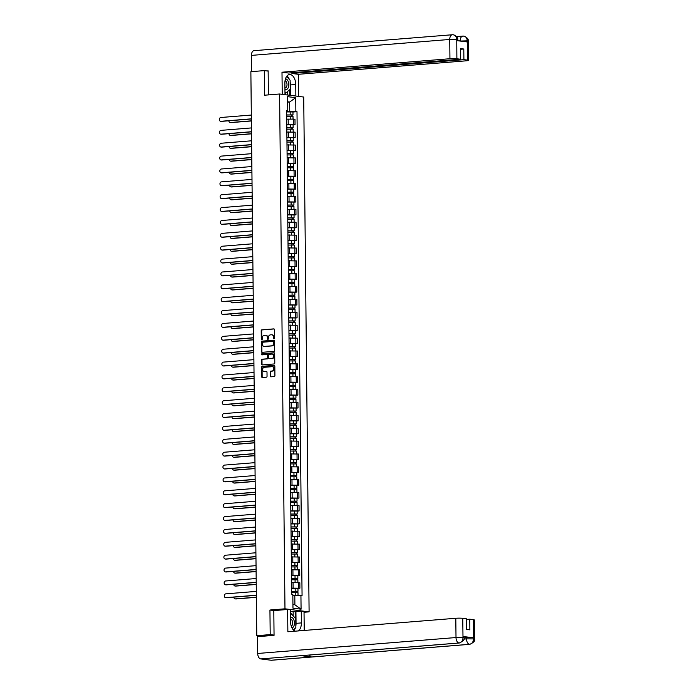 <?xml version="1.0" encoding="UTF-8"?>
<svg xmlns="http://www.w3.org/2000/svg" width="695" height="695" viewBox="0 0 695 695"><rect width="100%" height="100%" fill="white"/><g stroke="black" fill="none" stroke-linecap="round" stroke-linejoin="round"><path stroke-width="1.04" d="M274.073 338.847A0.573 0.46 -82.8 0 0 274.525 338.248L274.438 329.639A0.817 0.66 -82.8 0 0 273.769 328.883L261.85 329.838A0.817 0.66 -82.8 0 0 261.198 330.698L261.285 339.308A0.573 0.46 -82.8 0 0 262.215 339.238L262.206 338.118A2.606 2.111 -82.8 0 1 264.291 335.355L265.29 335.277A2.606 2.111 -82.8 0 1 265.638 335.285A2.606 2.111 -82.8 0 1 267.436 337.701L267.445 338.812A0.573 0.46 -82.8 0 0 268.374 338.743L268.357 337.622A2.606 2.111 -82.8 0 1 270.451 334.86L271.441 334.781A2.606 2.111 -82.8 0 1 271.797 334.79A2.606 2.111 -82.8 0 1 273.587 337.205L273.604 338.317A0.573 0.46 -82.8 0 0 274.073 338.847M270.251 376.065A0.817 0.66 -82.8 0 0 270.928 376.82L274.264 376.551A0.817 0.66 -82.8 0 0 274.925 375.691L274.82 366.135A0.817 0.66 -82.8 0 0 274.151 365.379L262.232 366.334A0.817 0.66 -82.8 0 0 261.581 367.195L261.685 376.751A0.817 0.66 -82.8 0 0 262.354 377.507L266.394 377.185A0.817 0.66 -82.8 0 0 267.045 376.325L267.002 372.233A0.817 0.66 -82.8 0 0 266.333 371.478L264.326 371.634A2.181 1.764 -82.8 0 1 264.282 367.299L272.127 366.673A2.181 1.764 -82.8 0 1 272.171 371.008L270.868 371.113A0.817 0.66 -82.8 0 0 270.207 371.973L270.251 376.065L270.737 376.125A0.817 0.66 -82.8 0 0 271.085 376.812M284.976 608.811L269.938 610.019L270.199 634.613L256.776 635.69L250.869 71.689L264.291 70.612L264.552 95.206L279.59 93.999L284.976 608.811L309.101 611.861L303.715 97.048L279.59 93.999M274.004 351.357A0.817 0.66 -82.8 0 0 274.655 350.497L274.56 340.941A0.817 0.66 -82.8 0 0 273.891 340.185L261.972 341.141A0.817 0.66 -82.8 0 0 261.32 342.001L261.416 351.557A0.817 0.66 -82.8 0 0 262.084 352.322L274.004 351.357M274.69 353.538L274.786 363.094A0.817 0.66 -82.8 0 1 274.134 363.954L262.224 364.918A0.817 0.66 -82.8 0 1 261.546 364.154L261.502 360.071A0.817 0.66 -82.8 0 1 262.163 359.202L266.993 358.811A0.817 0.66 -82.8 0 0 267.644 357.951L267.618 355.241A0.817 0.66 -82.8 0 0 266.95 354.485L261.919 354.884A0.573 0.46 -82.8 0 1 261.902 353.755L274.021 352.782A0.817 0.66 -82.8 0 1 274.69 353.538M304.036 612.269L309.101 611.861M270.199 634.613L274.056 635.1M256.776 635.69L261.042 636.229L258.418 636.603M268.148 71.099L264.291 70.612M286.766 123.745L286.705 118.298M286.774 124.64L293.568 124.553L293.516 119.106L286.809 119.184M293.516 119.106L294.984 119.288L295.045 124.735L293.099 124.891M293.568 124.553L295.045 124.735M286.905 136.62L286.844 131.173M293.229 137.766L295.175 137.61L295.123 132.163L286.939 132.059M286.913 137.514L295.175 137.61M287.035 149.495L286.983 144.047M293.368 150.641L295.314 150.485L295.253 145.038L287.078 144.934M287.044 150.389L295.314 150.485M287.174 162.369L287.113 156.922M293.498 163.516L295.445 163.36L295.392 157.913L287.209 157.808M287.183 163.264L295.445 163.36M287.304 175.244L287.252 169.797M293.637 176.391L295.584 176.235L295.523 170.788L287.348 170.683M287.313 176.139L295.584 176.235M287.443 188.119L287.382 182.672M293.768 189.266L295.714 189.109L295.662 183.662L287.478 183.558M287.452 189.014L295.714 189.109M287.574 200.985L287.522 195.538M293.907 202.141L295.853 201.984L295.792 196.537L287.617 196.433M287.582 201.88L295.853 201.984M287.713 213.86L287.652 208.413M294.037 215.016L295.983 214.859L295.931 209.412L287.747 209.308M287.721 214.755L295.983 214.859M287.843 226.735L287.791 221.288M294.176 227.891L296.122 227.734L296.061 222.287L287.886 222.183M287.852 227.63L296.122 227.734M287.982 239.61L287.921 234.163M294.306 240.765L296.252 240.609L296.2 235.162L288.017 235.058M287.991 240.505L296.252 240.609M288.112 252.485L288.06 247.038M294.445 253.64L296.391 253.484L296.331 248.037L288.156 247.924M288.121 253.38L296.391 253.484M288.251 265.36L288.19 259.913M294.584 266.515L296.522 266.359L296.47 260.912L288.286 260.799M288.26 266.255L296.522 266.359M288.382 278.235L288.329 272.788M294.715 279.381L296.661 279.225L296.6 273.778L288.425 273.674M288.39 279.129L296.661 279.225M288.521 291.109L288.46 285.662M294.854 292.256L296.791 292.1L296.739 286.653L288.555 286.548M288.529 292.004L296.791 292.1M288.651 303.984L288.599 298.537M294.984 305.131L296.93 304.975L296.869 299.528L288.694 299.423M288.66 304.879L296.93 304.975M288.79 316.859L288.729 311.412M295.123 318.006L297.069 317.85L297.008 312.403L288.825 312.298M288.799 317.754L297.069 317.85M288.92 329.734L288.868 324.287M295.253 330.881L297.199 330.724L297.139 325.277L288.964 325.173M288.929 330.629L297.199 330.724M289.059 342.609L288.998 337.162M295.392 343.756L297.338 343.599L297.278 338.152L289.094 338.048M289.068 343.504L297.338 343.599M289.19 355.484L289.137 350.037M295.523 356.631L297.469 356.474L297.417 351.027L289.233 350.923M289.198 356.379L297.469 356.474M289.329 368.359L289.268 362.912M295.662 369.505L297.608 369.349L297.547 363.902L289.363 363.798M289.337 369.254L297.608 369.349M289.459 381.234L289.407 375.786M295.792 382.38L297.738 382.224L297.686 376.777L289.502 376.673M289.476 382.128L297.738 382.224M289.598 394.108L289.537 388.661M295.931 395.255L297.877 395.099L297.816 389.652L289.633 389.548M289.607 395.003L297.877 395.099M289.728 406.983L289.676 401.536M296.061 408.13L298.007 407.974L297.955 402.527L289.772 402.422M289.745 407.878L298.007 407.974M289.867 419.849L289.806 414.411M296.2 421.005L298.146 420.849L298.086 415.402L289.902 415.297M289.876 420.744L298.146 420.849M290.006 432.724L289.945 427.277M296.331 433.88L298.277 433.723L298.224 428.276L290.041 428.172M290.015 433.619L298.277 433.723M290.136 445.599L290.076 440.152M296.47 446.755L298.416 446.598L298.355 441.151L290.18 441.047M290.145 446.494L298.416 446.598M290.275 458.474L290.215 453.027M296.6 459.63L298.546 459.473L298.494 454.026L290.31 453.922M290.284 459.369L298.546 459.473M290.406 471.349L290.345 465.902M296.739 472.504L298.685 472.348L298.624 466.901L290.449 466.788M290.414 472.244L298.685 472.348M290.545 484.224L290.484 478.777M296.869 485.379L298.815 485.223L298.763 479.776L290.579 479.663M290.553 485.119L298.815 485.223M290.675 497.099L290.623 491.652M297.008 498.245L298.954 498.098L298.893 492.651L290.719 492.538M290.684 497.994L298.954 498.098M290.814 509.974L290.753 504.527M297.139 511.12L299.085 510.964L299.032 505.517L290.849 505.413M290.823 510.868L299.085 510.964M290.944 522.849L290.892 517.401M297.278 523.995L299.224 523.839L299.163 518.392L290.988 518.288M290.953 523.743L299.224 523.839M291.083 535.723L291.023 530.276M297.408 536.87L299.354 536.714L299.302 531.267L291.118 531.162M291.092 536.618L299.354 536.714M291.214 548.598L291.162 543.151M297.547 549.745L299.493 549.589L299.432 544.142L291.257 544.037M291.222 549.493L299.493 549.589M291.353 561.473L291.292 556.026M297.677 562.62L299.623 562.464L299.571 557.016L291.387 556.912M291.361 562.368L299.623 562.464M291.483 574.348L291.431 568.901M297.816 575.495L299.762 575.338L299.701 569.891L291.526 569.787M291.492 575.243L299.762 575.338M291.622 587.223L291.561 581.776M297.955 588.37L299.892 588.213L299.84 582.766L291.657 582.662M291.631 588.118L299.892 588.213M292.934 604.537L294.897 604.789L294.802 595.294L300.935 595.328L301.074 609.194L292.969 608.168L292.83 594.303L291.692 594.164L286.627 110.383L287.756 110.531L286.635 111.148M286.644 111.765L289.737 111.513L289.633 102.026L287.669 101.774M287.669 102.182L289.633 102.026L295.722 97.682L295.862 111.548L289.737 111.513M287.756 110.531L287.617 96.666L295.722 97.682M300.935 595.328L302.064 595.476L297 111.695L295.862 111.548M269.938 610.019L274.195 610.558M294.802 595.294L292.838 595.45M292.96 112.017L297 111.695M294.897 604.789L301.074 609.194M274.247 338.795A0.573 0.46 -82.8 0 1 274.082 338.378L274.073 337.266A2.606 2.111 -82.8 0 0 272.284 334.851A2.606 2.111 -82.8 0 0 272.04 334.842M265.881 335.338A2.606 2.111 -82.8 0 1 266.124 335.346A2.606 2.111 -82.8 0 1 267.914 337.761L267.931 338.873A0.573 0.46 -82.8 0 0 268.088 339.29M274.091 328.952L262.336 329.899A0.817 0.66 -82.8 0 0 261.685 330.759L261.772 339.368A0.573 0.46 -82.8 0 0 261.928 339.786M274.204 340.255L262.449 341.202A0.817 0.66 -82.8 0 0 261.798 342.062L261.902 351.618A0.817 0.66 -82.8 0 0 262.25 352.304M273.639 341.905A0.573 0.46 -82.8 0 0 273.17 341.375L262.71 342.218A0.573 0.46 -82.8 0 0 262.25 342.817L262.267 343.99A2.606 2.111 -82.8 0 0 264.057 346.405A2.606 2.111 -82.8 0 0 264.413 346.414L271.563 345.841A2.606 2.111 -82.8 0 0 273.656 343.078L273.639 341.905L274.125 341.966A0.573 0.46 -82.8 0 0 273.656 341.436L273.326 341.393M264.3 346.423A2.606 2.111 -82.8 0 0 264.543 346.466A2.606 2.111 -82.8 0 0 264.891 346.475L264.413 346.414M274.125 341.966L274.134 343.139A2.606 2.111 -82.8 0 1 272.04 345.902L264.891 346.475M267.167 354.511L267.427 354.546A0.817 0.66 -82.8 0 1 268.096 355.301L268.131 358.012A0.817 0.66 -82.8 0 1 267.471 358.872L262.64 359.263A0.817 0.66 -82.8 0 0 261.989 360.132L262.032 364.215A0.817 0.66 -82.8 0 0 262.38 364.901M274.334 352.852L262.389 353.816A0.573 0.46 -82.8 0 0 262.137 354.867M272.006 358.411A2.181 1.764 -82.8 0 0 271.962 354.076L269.2 354.302A0.817 0.66 -82.8 0 0 268.548 355.162L268.574 357.882A0.817 0.66 -82.8 0 0 269.243 358.637L272.492 358.472A2.181 1.764 -82.8 0 0 272.492 354.137M269.504 358.663A0.817 0.66 -82.8 0 0 269.73 358.698L269.243 358.637M272.492 358.472L269.73 358.698M272.657 366.734A2.181 1.764 -82.8 0 1 272.657 371.069L271.345 371.173A0.817 0.66 -82.8 0 0 270.694 372.034L270.737 376.125M264.274 371.643A2.181 1.764 -82.8 0 0 264.812 371.695L264.326 371.634M266.645 371.547L264.812 371.695M274.473 365.448L262.719 366.395A0.817 0.66 -82.8 0 0 262.067 367.255L262.163 376.812A0.817 0.66 -82.8 0 0 262.51 377.498M286.688 116.326L293.003 116.317L293.038 119.053M286.679 115.031L291.917 114.927L291.509 116.143M228.846 120.782A1.911 1.546 -82.8 0 0 230.419 122.52L251.382 120.834M286.67 114.918L292.995 114.918L292.126 115.092L292.135 116.161M286.644 111.947L292.96 111.947L292.995 114.918M251.382 120.965L231.044 122.598A1.911 1.546 97.2 0 1 230.532 122.537M291.5 114.849L292.126 115.092M251.364 118.975L221.401 121.382A1.911 1.546 97.2 0 1 220.888 121.312M251.321 115.049L220.732 117.507A1.911 1.546 -82.8 0 0 220.767 121.304L251.364 118.845M286.827 129.201L293.142 129.192L293.168 131.928M286.809 127.906L292.048 127.802L291.648 129.018M228.985 133.657A1.911 1.546 -82.8 0 0 230.558 135.395L251.52 133.709M286.809 127.793L293.125 127.793L292.265 127.967L292.274 129.035M286.774 124.822L293.099 124.822L293.125 127.793M251.52 133.84L231.183 135.473A1.911 1.546 97.2 0 1 230.671 135.412M291.631 127.724L292.265 127.967M286.957 142.075L293.281 142.067L293.307 144.803M286.948 140.781L292.187 140.677L291.778 141.893M229.115 146.532A1.911 1.546 -82.8 0 0 230.688 148.27L251.651 146.584M286.939 140.668L293.264 140.668L292.395 140.842L292.404 141.91M286.913 137.697L293.229 137.697L293.264 140.668M251.651 146.714L231.313 148.348A1.911 1.546 97.2 0 1 230.801 148.287M291.77 140.599L292.395 140.842M290.145 82.166A9.33 5.395 85.4 0 1 290.414 84.929L295.74 84.503A9.33 5.395 85.4 0 0 289.563 74.521A9.33 5.395 85.4 0 0 284.881 83.131L285.002 94.685M295.74 84.503L295.862 96.058M298.633 96.405L298.407 74.296L291.917 73.47L463.904 59.657L467.5 60.109L467.249 40.718L467.188 41.943L456.815 40.631L456.754 39.389L456.884 58.771A4.978 0.487 179.4 0 0 449.943 58.727L449.743 39.459L251.451 55.392L251.616 71.628M291.909 72.767L291.917 73.47M460.377 49.284L463.791 49.015L460.368 48.581L460.481 59.223L288.486 73.036L281.996 72.219L449.943 58.727M282.231 94.338L281.996 72.219M298.407 74.296L466.345 60.804A4.978 0.487 179.4 0 0 468.43 60.387A4.978 0.487 179.4 0 0 467.5 60.109M251.451 55.392A5.1 2.945 -94.6 0 1 254.005 50.674L452.297 34.75A5.1 2.945 -94.6 0 1 452.654 34.759L453.375 34.776C456.693 36.209 458.144 37.878 457.736 39.789L456.806 39.511M460.481 59.223L456.884 58.771M463.791 49.015L463.904 59.657M266.95 70.951L268.148 70.855L268.4 94.902M289.372 79.482A9.33 5.395 85.4 0 0 287 75.955M290.414 84.929L290.519 95.38M289.745 95.285L289.693 89.672M287.721 95.024L287.687 91.419M460.238 41.057L467.179 40.823M458.9 40.892L460.238 40.788A5.1 2.945 -94.6 0 1 462.792 36.079A5.1 2.945 -94.6 0 1 463.122 36.079L463.8 36.097C467.188 37.53 468.665 39.207 468.23 41.118A4.978 0.487 179.4 0 0 467.301 40.84M463.122 36.079C465.572 36.175 466.953 37.721 467.249 40.701M452.654 34.759C455.103 34.846 456.467 36.392 456.754 39.389M459.36 642.997A5.1 2.945 -94.6 0 1 459.021 642.988C461.489 642.501 462.818 640.738 463 637.715L463.999 637.871C464.903 639.357 463.357 641.059 459.36 642.997L301.526 655.672A5.1 2.945 -94.6 0 1 301.196 655.672L260.729 658.921A5.1 2.945 -94.6 0 1 257.706 653.465L257.532 636.672L274.056 635.343L273.804 610.592L287.626 609.48L290.397 609.828L290.527 621.547A9.33 5.395 85.4 0 0 294.958 631.19M298.363 630.912A9.33 5.395 85.4 0 0 301.378 622.92L301.256 611.2L304.028 611.548L304.228 630.443M287.626 609.48L287.86 631.764L455.807 618.272A4.978 0.487 -0.6 0 1 462.748 618.307L466.336 618.767L466.449 629.409L469.872 629.844L469.768 619.202L473.356 619.653A4.978 0.487 -0.6 0 1 474.285 619.923L474.485 639.192A4.978 0.487 179.4 0 0 473.564 638.922L473.356 619.653M293.177 615.874L293.134 611.696L301.256 611.2M293.134 611.696L290.414 611.348M474.485 639.192C475.397 640.686 473.851 642.397 469.846 644.326L271.554 660.25A5.1 2.945 -94.6 0 1 271.198 660.241L311.664 656.992A5.1 2.945 -94.6 0 1 309.466 655.038M260.729 658.921L271.198 660.241M257.706 653.465L456.007 637.541A5.1 2.945 -94.6 0 0 459.021 642.988L301.196 655.672L311.664 656.992L469.499 644.317C471.957 643.831 473.295 642.067 473.486 639.035L473.564 638.922M463.999 637.949L466.484 637.749A4.978 0.487 -0.6 0 1 473.425 637.793L463.052 636.481A4.978 0.487 -0.6 0 1 463.982 636.759L463.999 637.871M469.768 619.202L466.345 619.471M293.933 630.521A9.33 5.395 85.4 0 0 295.288 628.124M295.835 626.047A9.33 5.395 85.4 0 0 296.053 623.346L301.378 622.92M295.931 611.626L296.053 623.346M295.227 618.133L295.158 611.53M284.95 89.299A5.386 3.119 85.4 0 0 285.714 89.559A5.386 3.119 85.4 0 0 288.799 84.59A5.386 3.119 85.4 0 0 285.602 78.83A5.386 3.119 85.4 0 0 285.489 78.822M286.618 76.441L290.119 80.307L290.215 89.221L285.749 93.104L284.976 92.253M284.993 93.165L285.749 93.104M284.933 87.935A3.692 2.137 85.4 0 0 285.159 87.935A3.692 2.137 85.4 0 0 287.009 84.512A3.692 2.137 85.4 0 0 285.063 80.637M291.987 627.941A5.386 3.119 85.4 0 0 294.411 622.459A5.386 3.119 85.4 0 0 291.24 617.238A5.386 3.119 85.4 0 0 290.475 617.308M290.449 614.354L291.205 613.694L295.757 618.724L295.853 627.628L293.273 629.879M290.44 613.755L291.205 613.694M291.274 626.212A3.692 2.137 85.4 0 0 292.612 622.329A3.692 2.137 85.4 0 0 290.493 619.002M251.494 131.85L221.531 134.257A1.911 1.546 97.2 0 1 221.019 134.187M251.46 127.923L220.862 130.382A1.911 1.546 -82.8 0 0 220.906 134.178L251.494 131.72M251.633 144.725L221.67 147.132A1.911 1.546 97.2 0 1 221.158 147.062M251.59 140.798L221.001 143.257A1.911 1.546 -82.8 0 0 221.036 147.045L251.633 144.595M287.096 154.942L293.412 154.942L293.438 157.678M287.078 153.656L292.317 153.552L291.917 154.759M229.254 159.407A1.911 1.546 -82.8 0 0 230.827 161.144L251.79 159.459M287.078 153.543L293.394 153.543L292.534 153.717L292.543 154.785M287.044 150.572L293.368 150.572L293.394 153.543M251.79 159.589L231.452 161.223A1.911 1.546 97.2 0 1 230.94 161.153M291.9 153.473L292.534 153.717M287.226 167.816L293.551 167.816L293.577 170.553M287.217 166.531L292.456 166.426L292.048 167.634M229.385 172.282A1.911 1.546 -82.8 0 0 230.957 174.019L251.92 172.334M287.209 166.418L293.533 166.418L292.664 166.591L292.673 167.66M287.183 163.447L293.498 163.447L293.533 166.418M251.92 172.464L231.583 174.097A1.911 1.546 97.2 0 1 231.07 174.028M292.039 166.348L292.664 166.591M287.365 180.691L293.681 180.691L293.707 183.428M287.348 179.406L292.586 179.301L292.187 180.509M229.524 185.157A1.911 1.546 -82.8 0 0 231.096 186.894L252.059 185.209M287.348 179.293L293.664 179.284L292.804 179.466L292.812 180.535M287.313 176.322L293.637 176.322L293.664 179.284M252.059 185.339L231.722 186.972A1.911 1.546 97.2 0 1 231.209 186.903M292.169 179.223L292.804 179.466M251.772 157.591L221.801 160.006A1.911 1.546 97.2 0 1 221.288 159.937M251.729 153.673L221.132 156.123A1.911 1.546 -82.8 0 0 221.175 159.92L251.764 157.47M251.903 170.466L221.94 172.881A1.911 1.546 97.2 0 1 221.427 172.812M251.859 166.548L221.271 168.998A1.911 1.546 -82.8 0 0 221.305 172.794L251.903 170.345M252.042 183.341L222.07 185.747A1.911 1.546 97.2 0 1 221.557 185.687M251.998 179.414L221.401 181.873A1.911 1.546 -82.8 0 0 221.444 185.669L252.033 183.211M252.172 196.216L222.209 198.622A1.911 1.546 97.2 0 1 221.696 198.561M252.129 192.289L221.54 194.748A1.911 1.546 -82.8 0 0 221.575 198.544L252.172 196.086M252.311 209.091L222.339 211.497A1.911 1.546 97.2 0 1 221.827 211.436M252.268 205.164L221.67 207.623A1.911 1.546 -82.8 0 0 221.714 211.419L252.302 208.96M252.441 221.966L222.478 224.372A1.911 1.546 97.2 0 1 221.966 224.311M252.398 218.039L221.809 220.497A1.911 1.546 -82.8 0 0 221.844 224.294L252.441 221.835M252.58 234.84L222.609 237.247A1.911 1.546 97.2 0 1 222.096 237.186M252.537 230.914L221.94 233.372A1.911 1.546 -82.8 0 0 221.983 237.169L252.572 234.71M252.711 247.715L222.747 250.122A1.911 1.546 97.2 0 1 222.235 250.061M252.667 243.789L222.079 246.247A1.911 1.546 -82.8 0 0 222.122 250.044L252.711 247.585M252.85 260.59L222.878 262.997A1.911 1.546 97.2 0 1 222.365 262.936M252.806 256.663L222.209 259.122A1.911 1.546 -82.8 0 0 222.252 262.918L252.85 260.46M252.98 273.465L223.017 275.872A1.911 1.546 97.2 0 1 222.504 275.811M252.937 269.538L222.348 271.997A1.911 1.546 -82.8 0 0 222.391 275.793L252.98 273.335M253.119 286.34L223.147 288.746A1.911 1.546 97.2 0 1 222.635 288.686M253.076 282.413L222.487 284.872A1.911 1.546 -82.8 0 0 222.522 288.668L253.119 286.21M253.249 299.215L223.286 301.621A1.911 1.546 97.2 0 1 222.774 301.56M253.206 295.288L222.617 297.747A1.911 1.546 -82.8 0 0 222.661 301.543L253.249 299.085M253.388 312.09L223.416 314.496A1.911 1.546 97.2 0 1 222.904 314.427M253.345 308.163L222.756 310.622A1.911 1.546 -82.8 0 0 222.791 314.418L253.388 311.959M253.519 324.965L223.555 327.371A1.911 1.546 97.2 0 1 223.043 327.302M253.484 321.038L222.887 323.496A1.911 1.546 -82.8 0 0 222.93 327.293L253.519 324.834M253.658 337.839L223.686 340.246A1.911 1.546 97.2 0 1 223.182 340.176M253.614 333.913L223.026 336.371A1.911 1.546 -82.8 0 0 223.06 340.168L253.658 337.709M253.788 350.714L223.825 353.121A1.911 1.546 97.2 0 1 223.312 353.051M253.753 346.788L223.156 349.246A1.911 1.546 -82.8 0 0 223.199 353.043L253.788 350.584M253.927 363.589L223.955 365.996A1.911 1.546 97.2 0 1 223.451 365.926M253.884 359.663L223.295 362.121A1.911 1.546 -82.8 0 0 223.33 365.918L253.927 363.459M254.057 376.464L224.094 378.871A1.911 1.546 97.2 0 1 223.582 378.801M254.022 372.537L223.425 374.987A1.911 1.546 -82.8 0 0 223.469 378.784L254.057 376.334M254.196 389.33L224.224 391.745A1.911 1.546 97.2 0 1 223.72 391.676M254.153 385.412L223.564 387.862A1.911 1.546 -82.8 0 0 223.599 391.659L254.196 389.209M287.495 193.566L293.82 193.566L293.846 196.303M287.487 192.28L292.725 192.176L292.317 193.384M229.654 198.023A1.911 1.546 -82.8 0 0 231.227 199.769L252.189 198.084M287.487 192.167L293.803 192.159L292.934 192.333L292.942 193.41M287.452 189.196L293.768 189.188L293.803 192.159M252.189 198.214L231.852 199.847A1.911 1.546 97.2 0 1 231.339 199.778M292.308 192.098L292.934 192.333M287.634 206.441L293.95 206.441L293.976 209.178M287.617 205.155L292.856 205.051L292.456 206.259M229.793 210.898A1.911 1.546 -82.8 0 0 231.365 212.644L252.328 210.959M287.617 205.042L293.933 205.034L293.073 205.207L293.082 206.285M287.582 202.071L293.907 202.063L293.933 205.034M252.328 211.089L231.991 212.722A1.911 1.546 97.2 0 1 231.478 212.653M292.439 204.973L293.073 205.207M287.765 219.316L294.089 219.316L294.115 222.053M287.756 218.03L292.995 217.926L292.586 219.134M229.923 223.773A1.911 1.546 -82.8 0 0 231.496 225.51L252.459 223.833M287.756 217.917L294.072 217.909L293.203 218.082L293.212 219.16M287.721 214.946L294.037 214.937L294.072 217.909M252.467 223.964L232.121 225.597A1.911 1.546 97.2 0 1 231.609 225.528M292.578 217.848L293.203 218.082M287.904 232.191L294.22 232.191L294.246 234.927M287.886 230.905L293.125 230.801L292.725 232.008M230.062 236.647A1.911 1.546 -82.8 0 0 231.635 238.385L252.598 236.708M287.886 230.792L294.202 230.783L293.342 230.957L293.351 232.034M287.852 227.821L294.176 227.812L294.202 230.783M252.598 236.83L232.26 238.472A1.911 1.546 97.2 0 1 231.748 238.402M292.708 230.723L293.342 230.957M288.034 245.066L294.359 245.066L294.385 247.802M288.025 243.78L293.264 243.676L292.856 244.883M230.193 249.522A1.911 1.546 -82.8 0 0 231.765 251.26L252.728 249.583M288.025 243.667L294.341 243.658L293.472 243.832L293.481 244.909M287.991 240.696L294.306 240.687L294.341 243.658M252.737 249.705L232.391 251.347A1.911 1.546 97.2 0 1 231.887 251.277M292.847 243.597L293.472 243.832M288.173 257.941L294.489 257.941L294.515 260.677M288.156 256.646L293.394 256.542L292.995 257.758M230.332 262.397A1.911 1.546 -82.8 0 0 231.904 264.135L252.867 262.449M288.156 256.542L294.471 256.533L293.611 256.707L293.62 257.784M288.13 253.571L294.445 253.562L294.471 256.533M252.867 262.58L232.53 264.213A1.911 1.546 97.2 0 1 232.017 264.152M292.977 256.472L293.611 256.707M288.303 270.815L294.628 270.815L294.654 273.543M288.295 269.521L293.533 269.417L293.125 270.633M230.462 275.272A1.911 1.546 -82.8 0 0 232.034 277.01L252.997 275.324M288.295 269.408L294.611 269.408L293.742 269.582L293.759 270.659M288.26 266.437L294.576 266.437L294.611 269.408M253.006 275.455L232.66 277.088A1.911 1.546 97.2 0 1 232.156 277.027M293.116 269.347L293.742 269.582M288.442 283.69L294.758 283.69L294.793 286.418M288.425 282.396L293.664 282.292L293.264 283.508M230.601 288.147A1.911 1.546 -82.8 0 0 232.173 289.885L253.136 288.199M288.425 282.283L294.75 282.283L293.881 282.457L293.889 283.534M288.399 279.312L294.715 279.312L294.75 282.283M253.136 288.329L232.799 289.963A1.911 1.546 97.2 0 1 232.286 289.902M293.247 282.222L293.881 282.457M288.573 296.565L294.897 296.557L294.923 299.293M288.564 295.271L293.803 295.166L293.394 296.383M230.731 301.022A1.911 1.546 -82.8 0 0 232.304 302.759L253.267 301.074M288.564 295.158L294.88 295.158L294.011 295.332L294.028 296.409M288.529 292.187L294.845 292.187L294.88 295.158M253.275 301.204L232.929 302.838A1.911 1.546 97.2 0 1 232.425 302.777M293.386 295.097L294.011 295.332M288.712 309.44L295.028 309.431L295.062 312.168M288.694 308.146L293.933 308.041L293.533 309.258M230.87 313.897A1.911 1.546 -82.8 0 0 232.443 315.634L253.406 313.949M288.694 308.033L295.019 308.033L294.15 308.206L294.159 309.275M288.668 305.062L294.984 305.062L295.019 308.033M253.406 314.079L233.068 315.712A1.911 1.546 97.2 0 1 232.556 315.652M293.516 307.972L294.15 308.206M288.842 322.315L295.166 322.306L295.193 325.043M288.833 321.02L294.072 320.916L293.664 322.132M231.009 326.772A1.911 1.546 -82.8 0 0 232.573 328.509L253.536 326.824M288.833 320.908L295.149 320.908L294.28 321.081L294.298 322.15M288.799 317.936L295.123 317.936L295.149 320.908M253.545 326.954L233.199 328.587A1.911 1.546 97.2 0 1 232.695 328.527M293.655 320.847L294.28 321.081M288.981 335.19L295.297 335.181L295.332 337.918M288.964 333.895L294.211 333.791L293.803 335.007M231.14 339.647A1.911 1.546 -82.8 0 0 232.712 341.384L253.675 339.699M288.964 333.782L295.288 333.782L294.419 333.956L294.428 335.025M288.938 330.811L295.253 330.811L295.288 333.782M253.675 339.829L233.338 341.462A1.911 1.546 97.2 0 1 232.825 341.401M293.785 333.713L294.419 333.956M289.111 348.065L295.436 348.056L295.462 350.793M289.103 346.77L294.341 346.666L293.942 347.882M231.279 352.521A1.911 1.546 -82.8 0 0 232.842 354.259L253.814 352.573M289.103 346.657L295.418 346.657L294.55 346.831L294.567 347.9M289.068 343.686L295.392 343.686L295.418 346.657M253.814 352.704L233.477 354.337A1.911 1.546 97.2 0 1 232.964 354.276M293.924 346.588L294.55 346.831M289.25 360.94L295.566 360.931L295.601 363.667M289.233 359.645L294.48 359.541L294.072 360.757M231.409 365.396A1.911 1.546 -82.8 0 0 232.981 367.134L253.944 365.448M289.233 359.532L295.557 359.532L294.689 359.706L294.697 360.774M289.207 356.561L295.523 356.561L295.557 359.532M253.944 365.579L233.607 367.212A1.911 1.546 97.2 0 1 233.094 367.151M294.055 359.463L294.689 359.706M289.381 373.814L295.705 373.806L295.731 376.542M289.372 372.52L294.611 372.416L294.211 373.632M231.548 378.271A1.911 1.546 -82.8 0 0 233.112 380.009L254.083 378.323M289.372 372.407L295.688 372.407L294.819 372.581L294.836 373.649M289.337 369.436L295.662 369.436L295.688 372.407M254.083 378.454L233.746 380.087A1.911 1.546 97.2 0 1 233.233 380.017M294.193 372.338L294.819 372.581M289.52 386.681L295.835 386.681L295.87 389.417M289.502 385.395L294.75 385.291L294.341 386.498M231.678 391.146A1.911 1.546 -82.8 0 0 233.251 392.884L254.214 391.198M289.502 385.282L295.827 385.282L294.958 385.456L294.967 386.524M289.476 382.311L295.792 382.311L295.827 385.282M254.214 391.328L233.876 392.962A1.911 1.546 97.2 0 1 233.364 392.892M294.333 385.212L294.958 385.456M289.659 399.556L295.974 399.556L296.001 402.292M289.641 398.27L294.88 398.166L294.48 399.373M231.817 404.021A1.911 1.546 -82.8 0 0 233.381 405.758L254.353 404.073M289.641 398.157L295.957 398.157L295.088 398.331L295.106 399.399M289.607 395.186L295.931 395.186L295.957 398.157M254.353 404.203L234.015 405.837A1.911 1.546 97.2 0 1 233.503 405.767M294.463 398.087L295.088 398.331M289.789 412.43L296.105 412.43L296.139 415.167M289.772 411.145L295.019 411.04L294.611 412.248M231.948 416.896A1.911 1.546 -82.8 0 0 233.52 418.633L254.483 416.948M289.772 411.032L296.096 411.023L295.227 411.205L295.236 412.274M289.745 408.061L296.061 408.052L296.096 411.023M254.483 417.078L234.145 418.711A1.911 1.546 97.2 0 1 233.633 418.642M294.602 410.962L295.227 411.205M289.928 425.305L296.244 425.305L296.27 428.042M289.911 424.019L295.149 423.915L294.75 425.123M232.087 429.762A1.911 1.546 -82.8 0 0 233.65 431.508L254.622 429.823M289.911 423.907L296.226 423.898L295.358 424.072L295.375 425.149M289.876 420.935L296.2 420.927L296.226 423.898M254.622 429.953L234.285 431.586A1.911 1.546 97.2 0 1 233.772 431.517M294.732 423.837L295.358 424.072M290.058 438.18L296.374 438.18L296.409 440.917M290.05 436.894L295.288 436.79L294.88 437.998M232.217 442.637A1.911 1.546 -82.8 0 0 233.789 444.383L254.752 442.698M290.041 436.781L296.365 436.773L295.497 436.947L295.505 438.024M290.015 433.81L296.331 433.802L296.365 436.773M254.752 442.828L234.415 444.461A1.911 1.546 97.2 0 1 233.902 444.392M294.871 436.712L295.497 436.947M254.327 402.205L224.363 404.612A1.911 1.546 97.2 0 1 223.851 404.551M254.292 398.287L223.694 400.737A1.911 1.546 -82.8 0 0 223.738 404.533L254.327 402.075M254.466 415.08L224.494 417.487A1.911 1.546 97.2 0 1 223.99 417.426M254.422 411.153L223.833 413.612A1.911 1.546 -82.8 0 0 223.868 417.408L254.466 414.95M254.596 427.955L224.633 430.361A1.911 1.546 97.2 0 1 224.12 430.301M254.561 424.028L223.964 426.487A1.911 1.546 -82.8 0 0 224.007 430.283L254.596 427.825M254.735 440.83L224.772 443.236A1.911 1.546 97.2 0 1 224.259 443.175M254.691 436.903L224.103 439.362A1.911 1.546 -82.8 0 0 224.138 443.158L254.735 440.7M290.197 451.055L296.513 451.055L296.539 453.792M290.18 449.769L295.418 449.665L295.019 450.873M232.356 455.512A1.911 1.546 -82.8 0 0 233.928 457.249L254.891 455.572M290.18 449.656L296.496 449.648L295.627 449.821L295.644 450.899M290.145 446.685L296.47 446.676L296.496 449.648M254.891 455.703L234.554 457.336A1.911 1.546 97.2 0 1 234.041 457.267M295.001 449.587L295.627 449.821M254.865 453.705L224.902 456.111A1.911 1.546 97.2 0 1 224.389 456.05M254.83 449.778L224.233 452.236A1.911 1.546 -82.8 0 0 224.277 456.033L254.865 453.574M290.328 463.93L296.652 463.93L296.678 466.666M290.319 462.644L295.557 462.54L295.149 463.747M232.486 468.387A1.911 1.546 -82.8 0 0 234.059 470.124L255.022 468.447M290.31 462.531L296.635 462.522L295.766 462.696L295.775 463.774M290.284 459.56L296.6 459.551L296.635 462.522M255.022 468.569L234.684 470.211A1.911 1.546 97.2 0 1 234.172 470.141M295.14 462.462L295.766 462.696M255.004 466.58L225.041 468.986A1.911 1.546 97.2 0 1 224.528 468.925M254.961 462.653L224.372 465.111A1.911 1.546 -82.8 0 0 224.407 468.908L255.004 466.449M290.467 476.805L296.782 476.805L296.808 479.541M290.449 475.519L295.688 475.406L295.288 476.622M232.625 481.261A1.911 1.546 -82.8 0 0 234.198 482.999L255.161 481.322M290.449 475.406L296.765 475.397L295.905 475.571L295.914 476.648M290.414 472.435L296.739 472.426L296.765 475.397M255.161 481.444L234.823 483.077A1.911 1.546 97.2 0 1 234.311 483.016M295.271 475.337L295.905 475.571M255.135 479.454L225.171 481.861A1.911 1.546 97.2 0 1 224.659 481.8M255.1 475.528L224.502 477.986A1.911 1.546 -82.8 0 0 224.546 481.783L255.135 479.324M290.597 489.68L296.921 489.68L296.947 492.416M290.588 488.385L295.827 488.281L295.418 489.497M232.756 494.136A1.911 1.546 -82.8 0 0 234.328 495.874L255.291 494.188M290.579 488.281L296.904 488.272L296.035 488.446L296.044 489.523M290.553 485.31L296.869 485.301L296.904 488.272M255.291 494.319L234.953 495.952A1.911 1.546 97.2 0 1 234.441 495.891M295.41 488.211L296.035 488.446M255.273 492.329L225.31 494.736A1.911 1.546 97.2 0 1 224.798 494.675M255.23 488.403L224.641 490.861A1.911 1.546 -82.8 0 0 224.676 494.658L255.273 492.199M290.736 502.555L297.052 502.555L297.078 505.282M290.719 501.26L295.957 501.156L295.557 502.372M232.894 507.011A1.911 1.546 -82.8 0 0 234.467 508.749L255.43 507.063M290.719 501.147L297.034 501.147L296.174 501.321L296.183 502.398M290.684 498.176L297.008 498.176L297.034 501.147M255.43 507.194L235.092 508.827A1.911 1.546 97.2 0 1 234.58 508.766M295.54 501.086L296.174 501.321M255.412 505.204L225.441 507.611A1.911 1.546 97.2 0 1 224.928 507.55M255.369 501.277L224.772 503.736A1.911 1.546 -82.8 0 0 224.815 507.532L255.404 505.074M290.866 515.429L297.191 515.429L297.217 518.157M290.858 514.135L296.096 514.031L295.688 515.247M233.025 519.886A1.911 1.546 -82.8 0 0 234.597 521.624L255.56 519.938M290.858 514.022L297.173 514.022L296.305 514.196L296.313 515.273M290.823 511.051L297.139 511.051L297.173 514.022M255.56 520.068L235.223 521.702A1.911 1.546 97.2 0 1 234.71 521.641M295.679 513.961L296.305 514.196M255.543 518.079L225.58 520.486A1.911 1.546 97.2 0 1 225.067 520.425M255.499 514.152L224.911 516.611A1.911 1.546 -82.8 0 0 224.945 520.407L255.543 517.949M291.005 528.304L297.321 528.296L297.347 531.032M290.988 527.01L296.226 526.906L295.827 528.122M233.164 532.761A1.911 1.546 -82.8 0 0 234.736 534.498L255.699 532.813M290.988 526.897L297.304 526.897L296.444 527.071L296.452 528.148M290.953 523.926L297.278 523.926L297.304 526.897M255.699 532.943L235.362 534.577A1.911 1.546 97.2 0 1 234.849 534.516M295.809 526.836L296.444 527.071M255.682 530.954L225.71 533.36A1.911 1.546 97.2 0 1 225.197 533.291M255.638 527.027L225.041 529.486A1.911 1.546 -82.8 0 0 225.084 533.282L255.673 530.824M291.136 541.179L297.46 541.17L297.486 543.907M291.127 539.885L296.365 539.78L295.957 540.997M233.294 545.636A1.911 1.546 -82.8 0 0 234.867 547.373L255.83 545.688M291.127 539.772L297.443 539.772L296.574 539.946L296.583 541.014M291.092 536.801L297.408 536.801L297.443 539.772M255.83 545.818L235.492 547.452A1.911 1.546 97.2 0 1 234.98 547.391M295.948 539.711L296.574 539.946M255.812 543.829L225.849 546.235A1.911 1.546 97.2 0 1 225.336 546.166M255.769 539.902L225.18 542.361A1.911 1.546 -82.8 0 0 225.215 546.157L255.812 543.699M291.274 554.054L297.59 554.045L297.616 556.782M291.257 552.76L296.496 552.655L296.096 553.872M233.433 558.511A1.911 1.546 -82.8 0 0 235.006 560.248L255.969 558.563M291.257 552.647L297.573 552.647L296.713 552.82L296.722 553.889M291.222 549.676L297.547 549.676L297.573 552.647M255.969 558.693L235.631 560.326A1.911 1.546 97.2 0 1 235.118 560.266M296.079 552.586L296.713 552.82M255.951 556.704L225.979 559.11A1.911 1.546 97.2 0 1 225.467 559.041M255.908 552.777L225.31 555.236A1.911 1.546 -82.8 0 0 225.354 559.032L255.942 556.573M291.405 566.929L297.729 566.92L297.755 569.657M291.396 565.634L296.635 565.53L296.226 566.746M233.563 571.386A1.911 1.546 -82.8 0 0 235.136 573.123L256.099 571.438M291.396 565.522L297.712 565.522L296.843 565.695L296.852 566.764M291.361 562.55L297.677 562.55L297.712 565.522M256.108 571.568L235.761 573.201A1.911 1.546 97.2 0 1 235.258 573.14M296.218 565.452L296.843 565.695M256.081 569.579L226.118 571.985A1.911 1.546 97.2 0 1 225.606 571.916M256.038 565.652L225.449 568.11A1.911 1.546 -82.8 0 0 225.493 571.907L256.081 569.448M291.544 579.804L297.86 579.795L297.886 582.532M291.526 578.509L296.765 578.405L296.365 579.621M233.702 584.26A1.911 1.546 -82.8 0 0 235.275 585.998L256.238 584.313M291.526 578.396L297.842 578.396L296.982 578.57L296.991 579.639M291.5 575.425L297.816 575.425L297.842 578.396M256.238 584.443L235.9 586.076A1.911 1.546 97.2 0 1 235.388 586.015M296.348 578.327L296.982 578.57M256.22 582.453L226.249 584.86A1.911 1.546 97.2 0 1 225.736 584.79M256.177 578.527L225.58 580.985A1.911 1.546 -82.8 0 0 225.623 584.782L256.212 582.323M291.674 592.679L297.999 592.67L298.025 595.311M291.665 591.384L296.904 591.28L296.496 592.496M233.833 597.135A1.911 1.546 -82.8 0 0 235.405 598.873L256.368 597.187M291.665 591.271L297.981 591.271L297.113 591.445L297.121 592.514M291.631 588.3L297.947 588.3L297.981 591.271M256.377 597.318L236.031 598.951A1.911 1.546 97.2 0 1 235.527 598.89M296.487 591.202L297.113 591.445M256.351 595.328L226.388 597.735A1.911 1.546 97.2 0 1 225.875 597.665M256.307 591.402L225.719 593.86A1.911 1.546 -82.8 0 0 225.762 597.657L256.351 595.198M298.294 575.156L298.233 569.709M298.155 562.281L298.094 556.834M298.025 549.406L297.964 543.959M297.886 536.531L297.825 531.084M297.747 523.656L297.695 518.209M297.616 510.782L297.556 505.334M297.477 497.907L297.425 492.46M297.347 485.032L297.286 479.585M297.208 472.157L297.156 466.71M297.078 459.282L297.017 453.835M296.939 446.407L296.887 440.96M296.808 433.532L296.748 428.085M296.669 420.657L296.617 415.21M296.539 407.791L296.478 402.344M296.4 394.916L296.348 389.469M296.27 382.041L296.209 376.594M296.131 369.167L296.079 363.72M296.001 356.292L295.94 350.845M295.862 343.417L295.809 337.97M295.731 330.542L295.67 325.095M295.592 317.667L295.54 312.22M295.462 304.792L295.401 299.345M295.323 291.917L295.271 286.47M295.193 279.043L295.132 273.595M295.054 266.168L295.001 260.721M294.923 253.293L294.862 247.846M294.784 240.418L294.723 234.971M294.654 227.543L294.593 222.096M294.515 214.668L294.454 209.221M294.376 201.793L294.324 196.346M294.246 188.918L294.185 183.471M294.107 176.052L294.055 170.605M293.976 163.177L293.916 157.73M293.837 150.302L293.785 144.855M293.707 137.428L293.646 131.981M298.424 588.031L298.363 582.584M293.099 587.996L293.047 582.549M292.969 575.121L292.908 569.674M292.83 562.246L292.777 556.799M292.699 549.371L292.638 543.924M292.56 536.497L292.508 531.049M292.43 523.622L292.369 518.175M292.291 510.747L292.239 505.3M292.161 497.881L292.1 492.434M292.022 485.006L291.969 479.559M291.891 472.131L291.831 466.684M291.752 459.256L291.7 453.809M291.622 446.381L291.561 440.934M291.483 433.506L291.431 428.059M291.353 420.631L291.292 415.184M291.214 407.757L291.162 402.309M291.083 394.882L291.023 389.435M290.944 382.007L290.892 376.56M290.814 369.132L290.753 363.685M290.675 356.257L290.623 350.81M290.545 343.382L290.484 337.935M290.406 330.507L290.354 325.06M290.275 317.632L290.215 312.185M290.136 304.757L290.076 299.31M290.006 291.883L289.945 286.436M289.867 279.008L289.806 273.569M289.728 266.142L289.676 260.695M289.598 253.267L289.537 247.82M289.459 240.392L289.407 234.945M289.329 227.517L289.268 222.07M289.19 214.642L289.137 209.195M289.059 201.767L288.998 196.32M288.92 188.892L288.868 183.445M288.79 176.017L288.729 170.57M288.651 163.143L288.599 157.696M288.521 150.268L288.46 144.821M288.382 137.393L288.329 131.946M288.251 124.518L288.19 119.071M274.073 337.266L273.587 337.205M267.931 338.873L267.445 338.812M267.914 337.761L267.436 337.701M261.772 339.368L261.285 339.308M261.685 330.759L261.198 330.698M262.336 329.899L261.85 329.838M274.082 338.378L273.604 338.317M261.902 351.618L261.416 351.557M261.798 342.062L261.32 342.001M262.449 341.202L261.972 341.141M272.04 345.902L271.563 345.841M274.134 343.139L273.656 343.078M262.032 364.215L261.546 364.154M261.989 360.132L261.502 360.071M262.64 359.263L262.163 359.202M267.471 358.872L266.993 358.811M268.131 358.012L267.644 357.951M268.096 355.301L267.618 355.241M262.389 353.816L261.902 353.755M270.694 372.034L270.207 371.973M271.345 371.173L270.868 371.113M272.657 371.069L272.171 371.008M262.163 376.812L261.685 376.751M262.067 367.255L261.581 367.195M262.719 366.395L262.232 366.334M290.215 116.161L290.241 118.984M290.171 111.782L290.197 114.753M231.044 122.598L230.419 122.52M220.767 121.304L221.401 121.382M290.345 129.035L290.38 131.859M290.302 124.657L290.336 127.628M231.183 135.473L230.558 135.395M290.484 141.91L290.51 144.734M290.44 137.532L290.467 140.503M231.313 148.348L230.688 148.27M456.684 39.502A4.978 0.487 -0.6 0 0 449.743 39.459A5.1 2.945 -94.6 0 1 452.297 34.75L453.331 34.776M473.425 637.793L473.495 639.026M462.748 618.307L463 637.706M463.07 637.593L463.052 636.481M462.948 637.584A4.978 0.487 -0.6 0 0 456.007 637.541L455.807 618.272M463.869 639.079L466.501 638.87L466.484 637.749M469.846 644.326A5.1 2.945 -94.6 0 1 469.499 644.317A5.1 2.945 -94.6 0 1 466.501 638.87L473.443 638.905M220.906 134.178L221.531 134.257M221.036 147.045L221.67 147.132M290.623 154.785L290.649 157.609M290.571 150.407L290.606 153.378M231.452 161.223L230.827 161.144M290.753 167.66L290.779 170.484M290.71 163.282L290.736 166.253M231.583 174.097L230.957 174.019M290.892 180.526L290.918 183.35M290.84 176.156L290.875 179.128M231.722 186.972L231.096 186.894M221.175 159.92L221.801 160.006M221.305 172.794L221.94 172.881M221.444 185.669L222.07 185.747M221.575 198.544L222.209 198.622M221.714 211.419L222.339 211.497M221.844 224.294L222.478 224.372M221.983 237.169L222.609 237.247M222.122 250.044L222.747 250.122M222.252 262.918L222.878 262.997M222.391 275.793L223.017 275.872M222.522 288.668L223.147 288.746M222.661 301.543L223.286 301.621M222.791 314.418L223.416 314.496M222.93 327.293L223.555 327.371M223.06 340.168L223.686 340.246M223.199 353.043L223.825 353.121M223.33 365.918L223.955 365.996M223.469 378.784L224.094 378.871M223.599 391.659L224.224 391.745M291.023 193.401L291.057 196.225M290.979 189.031L291.005 192.002M231.852 199.847L231.227 199.769M291.162 206.276L291.188 209.099M291.109 201.906L291.144 204.877M231.991 212.722L231.365 212.644M291.292 219.151L291.327 221.974M291.248 214.781L291.274 217.752M232.121 225.597L231.496 225.51M291.431 232.026L291.457 234.849M291.379 227.656L291.413 230.627M232.26 238.472L231.635 238.385M291.561 244.901L291.596 247.724M291.518 240.531L291.544 243.502M232.391 251.347L231.765 251.26M291.7 257.776L291.726 260.599M291.648 253.406L291.683 256.377M232.53 264.213L231.904 264.135M291.831 270.65L291.865 273.474M291.787 266.281L291.822 269.252M232.66 277.088L232.034 277.01M291.969 283.525L291.996 286.349M291.917 279.155L291.952 282.127M232.799 289.963L232.173 289.885M292.1 296.4L292.135 299.224M292.056 292.022L292.091 294.993M232.929 302.838L232.304 302.759M292.239 309.275L292.265 312.098M292.187 304.897L292.221 307.868M233.068 315.712L232.443 315.634M292.369 322.15L292.404 324.973M292.326 317.771L292.36 320.743M233.199 328.587L232.573 328.509M292.508 335.025L292.534 337.848M292.465 330.646L292.491 333.617M233.338 341.462L232.712 341.384M292.638 347.9L292.673 350.723M292.595 343.521L292.63 346.492M233.477 354.337L232.842 354.259M292.777 360.774L292.804 363.598M292.734 356.396L292.76 359.367M233.607 367.212L232.981 367.134M292.908 373.649L292.942 376.473M292.864 369.271L292.899 372.242M233.746 380.087L233.112 380.009M293.047 386.524L293.073 389.348M293.003 382.146L293.029 385.117M233.876 392.962L233.251 392.884M293.177 399.39L293.212 402.223M293.134 395.021L293.168 397.992M234.015 405.837L233.381 405.758M293.316 412.265L293.342 415.089M293.273 407.895L293.299 410.867M234.145 418.711L233.52 418.633M293.446 425.14L293.481 427.964M293.403 420.77L293.438 423.742M234.285 431.586L233.65 431.508M293.585 438.015L293.611 440.839M293.542 433.645L293.568 436.616M234.415 444.461L233.789 444.383M223.738 404.533L224.363 404.612M223.868 417.408L224.494 417.487M224.007 430.283L224.633 430.361M224.138 443.158L224.772 443.236M293.716 450.89L293.75 453.713M293.672 446.52L293.707 449.491M234.554 457.336L233.928 457.249M224.277 456.033L224.902 456.111M293.855 463.765L293.881 466.588M293.811 459.395L293.837 462.366M234.684 470.211L234.059 470.124M224.407 468.908L225.041 468.986M293.994 476.64L294.02 479.463M293.942 472.27L293.976 475.241M234.823 483.077L234.198 482.999M224.546 481.783L225.171 481.861M294.124 489.515L294.15 492.338M294.081 485.145L294.107 488.116M234.953 495.952L234.328 495.874M224.676 494.658L225.31 494.736M294.263 502.389L294.289 505.213M294.211 498.02L294.246 500.991M235.092 508.827L234.467 508.749M224.815 507.532L225.441 507.611M294.393 515.264L294.419 518.088M294.35 510.895L294.376 513.857M235.223 521.702L234.597 521.624M224.945 520.407L225.58 520.486M294.532 528.139L294.558 530.963M294.48 523.761L294.515 526.732M235.362 534.577L234.736 534.498M225.084 533.282L225.71 533.36M294.663 541.014L294.697 543.837M294.619 536.636L294.645 539.607M235.492 547.452L234.867 547.373M225.215 546.157L225.849 546.235M294.802 553.889L294.828 556.712M294.75 549.51L294.784 552.482M235.631 560.326L235.006 560.248M225.354 559.032L225.979 559.11M294.932 566.764L294.967 569.587M294.889 562.385L294.915 565.356M235.761 573.201L235.136 573.123M225.493 571.907L226.118 571.985M295.071 579.639L295.097 582.462M295.019 575.26L295.054 578.231M235.9 586.076L235.275 585.998M225.623 584.782L226.249 584.86M295.201 592.514L295.236 595.294M295.158 588.135L295.193 591.106M236.031 598.951L235.405 598.873M225.762 597.657L226.388 597.735M258.262 636.533L258.253 635.873M272.284 334.851L271.797 334.79M266.124 335.346L265.638 335.285M273.734 341.436L273.248 341.375M264.543 346.466L264.057 346.405M267.54 354.546L267.054 354.485M272.744 354.146L272.258 354.085M269.617 358.69L269.13 358.629M272.909 366.743L272.423 366.682M264.517 371.695L264.031 371.634M230.783 122.589L230.158 122.511M220.515 121.295L221.14 121.373M230.922 135.464L230.297 135.386M231.053 148.339L230.427 148.261M456.572 36.574L463.756 36.088M468.43 60.387L468.23 41.118M457.736 39.789L457.744 40.744M220.645 134.17L221.271 134.248M220.784 147.045L221.41 147.123M231.192 161.214L230.566 161.136M231.322 174.089L230.697 174.011M231.461 186.964L230.836 186.886M220.914 159.92L221.54 159.998M221.053 172.794L221.679 172.873M221.184 185.669L221.809 185.747M221.323 198.544L221.948 198.622M221.453 211.419L222.079 211.497M221.592 224.285L222.218 224.372M221.722 237.16L222.348 237.247M221.861 250.035L222.487 250.113M221.992 262.91L222.617 262.988M222.131 275.785L222.756 275.863M222.261 288.66L222.887 288.738M222.4 301.534L223.026 301.613M222.53 314.409L223.165 314.488M222.669 327.284L223.295 327.362M222.8 340.159L223.434 340.237M222.939 353.034L223.564 353.112M223.069 365.909L223.703 365.987M223.208 378.784L223.833 378.862M223.338 391.659L223.972 391.737M231.591 199.839L230.966 199.76M231.73 212.713L231.105 212.635M231.869 225.588L231.235 225.51M232 238.463L231.374 238.385M232.139 251.338L231.505 251.26M232.269 264.213L231.643 264.135M232.408 277.088L231.774 277.01M232.538 289.963L231.913 289.885M232.677 302.838L232.043 302.751M232.808 315.712L232.182 315.626M232.947 328.579L232.312 328.5M233.077 341.454L232.451 341.375M233.216 354.328L232.59 354.25M233.346 367.203L232.721 367.125M233.485 380.078L232.86 380M233.616 392.953L232.99 392.875M233.755 405.828L233.129 405.75M233.885 418.703L233.259 418.625M234.024 431.578L233.398 431.499M234.154 444.453L233.529 444.374M223.477 404.533L224.103 404.612M223.608 417.408L224.242 417.487M223.747 430.283L224.372 430.361M223.886 443.158L224.511 443.236M234.293 457.327L233.668 457.249M224.016 456.024L224.641 456.111M234.423 470.202L233.798 470.124M224.155 468.899L224.78 468.986M234.562 483.077L233.937 482.999M224.285 481.774L224.911 481.852M234.693 495.952L234.067 495.874M224.424 494.649L225.05 494.727M234.832 508.827L234.206 508.749M224.555 507.524L225.18 507.602M234.962 521.702L234.337 521.624M224.694 520.399L225.319 520.477M235.101 534.577L234.476 534.49M224.824 533.274L225.449 533.352M235.24 547.452L234.606 547.365M224.963 546.148L225.588 546.227M235.37 560.318L234.745 560.24M225.093 559.023L225.719 559.101M235.509 573.193L234.875 573.114M225.232 571.898L225.858 571.976M235.64 586.067L235.014 585.989M225.362 584.773L225.988 584.851M235.779 598.942L235.145 598.864M225.501 597.648L226.127 597.726"/></g></svg>
